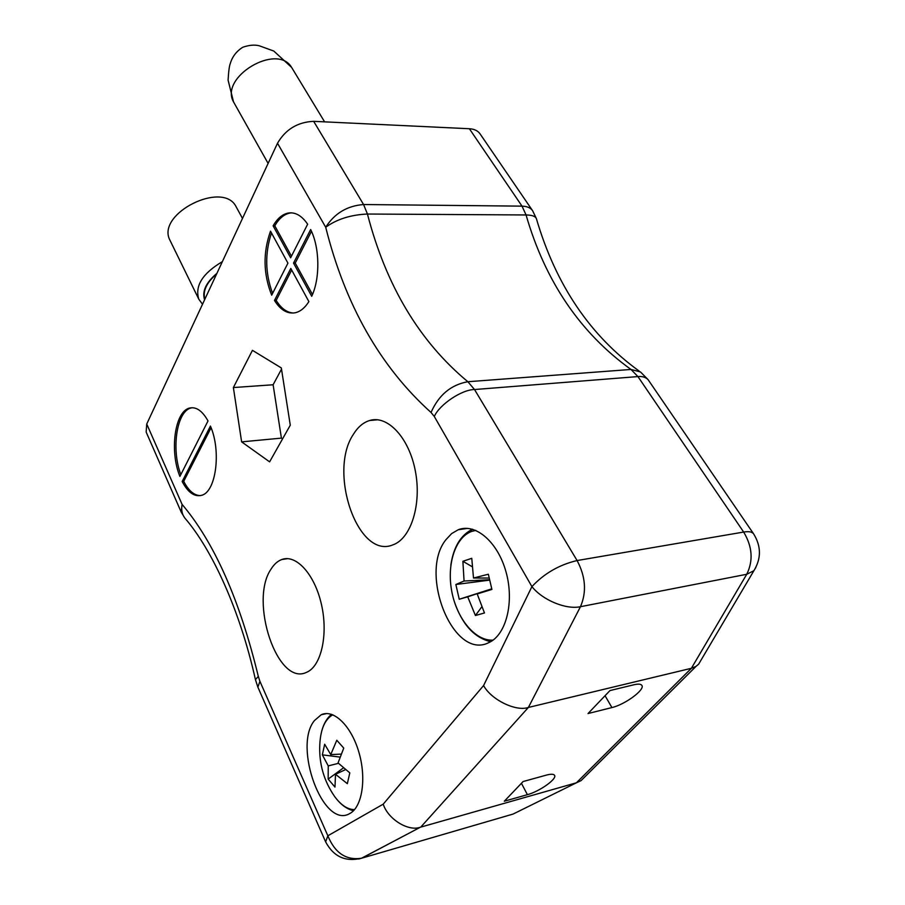 <?xml version="1.0" encoding="UTF-8"?>
<svg xmlns="http://www.w3.org/2000/svg" width="905" height="905" viewBox="0 0 905 905"><rect width="100%" height="100%" fill="white"/><g stroke="black" fill="none" stroke-linecap="round" stroke-linejoin="round"><path stroke-width="1.36" d="M271.002 569.188C274.023 564.29 277.62 561.066 281.817 559.516C296.127 553.996 314.782 574.347 321.49 604.631C328.391 634.824 321.151 666.442 306.58 672.313C277.394 686.782 248.988 600.943 271.002 569.188M290.279 425.203L281.319 367.928L252.438 350.337L233.377 387.555L241.624 441.866L269.611 461.844L290.279 425.203M314.465 720.55C292.847 746.354 323.04 829.376 349.613 813.629C362.215 807.362 366.706 778.481 358.844 752.078C351.14 725.595 333.526 708.807 321.196 714.769L314.465 720.55M446.029 539.584C418.415 573.182 453.269 660.944 488.858 642.607C506.2 635.005 514.526 601.983 506.019 571.915C497.739 541.744 475.34 522.875 458.258 529.742L451.674 533.565L446.029 539.584M179.914 476.415L208.014 420.927C202.403 410.927 196.317 406.628 189.767 408.031C174.835 410.915 169.337 451.029 179.914 476.415M307.643 224.214C301.874 215.775 295.483 212.03 288.446 213.003C282.507 214.112 277.405 218.388 273.118 225.831L290.629 257.801L307.643 224.214M287.926 263.14L270.516 231.182C262.869 252.653 263.264 273.989 271.692 295.188L287.926 263.14M290.81 268.434L274.486 300.46C280.493 310.03 287.417 314.126 295.256 312.757C300.37 311.58 304.917 307.87 308.888 301.603L290.81 268.434M146.734 424.015L182.086 504.39L181.226 512.14L146.157 432.058L146.734 424.015L277.507 143.239C285.584 129.37 297.643 122.073 313.673 121.338L469.378 128.736C474.322 129.03 477.885 130.75 480.069 133.883L532.649 210.775C530.579 207.799 527.038 206.261 522.027 206.148L469.378 128.736M311.716 296.297C320.257 278.254 319.804 247.631 310.653 229.531L293.537 263.095L311.716 296.297M182.177 481.505C187.901 492.399 194.326 497.015 201.43 495.352C215.944 492.331 221.533 451.346 210.435 426.074L182.177 481.505L183.715 481.336L211.091 427.748M353.436 434.264C357.871 427.058 363.267 422.465 369.625 420.508C387.464 414.841 409.003 437.534 415.316 470.86C421.866 504.108 411.074 538.498 393.053 544.81C357.894 559.969 327.768 471.81 353.436 434.264M313.673 121.338L363.572 204.53L367.441 214.032C386.073 285.754 419.547 341.649 467.862 381.729L630.977 369.455L640.469 371.955L647.528 379.059M581.067 780.619L696.058 666.351L691.386 668.286L576.417 782.791L513.078 814.07L361.819 858.144L420.429 827.204C408.393 831.831 387.985 819.161 383.222 804.16L483.587 685.549C491.144 699.712 515.952 711.839 528.384 707.45L691.386 668.286L746.738 574.279C753.424 560.727 752.406 546.654 743.661 532.05L637.934 376.582L474.525 389.535C461.889 389.523 439.615 404.433 434.287 416.47L431.04 412.476C438.721 395.01 450.995 384.761 467.862 381.729L474.525 389.535L577.096 560.546C585.648 576.689 586.768 592.074 580.467 606.701L528.384 707.45L420.735 827.125L576.417 782.791L581.067 780.619L585.128 776.581M546.371 775.11L523.101 781.547L504.323 801.219L527.4 794.669C539.471 791.49 557.186 778.967 554.584 775.37C553.713 773.979 550.987 773.888 546.371 775.11M611.916 707.563C624.88 704.633 645.208 689.701 641.883 685.424C640.944 683.976 638.33 683.75 634.054 684.746L609.981 690.56L588.024 713.547L611.916 707.563L605.06 695.707M312.485 294.521L295.234 263.072L293.537 263.095M311.467 231.295L295.234 263.072M291.681 270.018L276.161 300.403L274.486 300.46M276.161 300.403C281.184 308.481 286.998 312.689 293.605 313.028M271.489 232.958C264.78 253.23 265.154 273.378 272.609 293.401M291.455 256.183L274.803 225.831L273.118 225.831M291.625 212.856L290.154 213.014C284.204 214.123 279.091 218.388 274.803 225.831M183.715 481.336C188.613 490.759 194.179 495.51 200.424 495.601M192.256 407.714L191.328 407.906C176.769 410.757 171.022 449.095 180.83 474.605M281.512 369.15L273.118 384.761L281.41 438.122L282.552 438.891M281.41 438.122L241.624 441.866M273.118 384.761L233.377 387.555M483.587 685.549L531.914 586.621C544.188 573.453 559.256 564.765 577.096 560.546L743.661 532.05C748.842 531.212 752.168 531.823 753.627 533.882L648.003 379.546C645.627 377.181 642.267 376.186 637.934 376.582L630.977 369.455C580.275 332.972 545.308 281.478 526.065 214.96L367.441 214.032C350.721 214.79 336.818 219.202 325.71 227.257L277.507 143.239M358.719 859.026L361.536 858.223C346.174 860.542 334.94 853.064 327.848 835.79L325.642 841.888L257.868 687.121L259.916 681.341L327.848 835.79L383.222 804.16M257.801 686.94L255.436 679.621L258.321 676.42L259.916 681.341M258.321 676.42C239.712 599.777 214.304 542.434 182.086 504.39C181.124 509.753 182.007 514.266 184.733 517.932L181.226 512.14M696.058 666.351L698.66 664.134L700.889 660.356M431.04 412.476C380.292 366.785 345.19 305.042 325.71 227.257C334.522 213.399 347.135 205.82 363.572 204.53L522.027 206.148L526.065 214.96C531.948 215.051 535.387 216.25 536.36 218.569C555.772 284.758 590.026 335.585 639.134 371.05M354.522 809.624C347.724 809.545 341.162 805.269 334.839 796.807L331.875 792.361M353.538 810.688C346.83 809.194 340.597 804.568 334.839 796.807C323.82 780.97 318.809 763.413 319.816 744.136C320.687 728.955 325.019 719.181 332.825 714.792M335.506 774.284L334.986 787.079L328.164 779.092L328.244 765.89L322.35 754.849L324.669 744.227L330.744 754.578L336.796 740.267L343.753 748.096L338.051 762.926L349.805 772.881L347.339 783.662L335.506 774.284L345.529 769.612M328.164 779.092L343.448 767.893M330.744 754.578L341.128 754.114M339.986 757.1L322.35 754.849M328.244 765.89L338.459 763.334M493.033 640.129C475.385 641.238 456.957 618.884 451.844 591.768C446.527 564.675 455.204 537.321 471.675 531.427L475.804 530.398M473.496 578.024L488.349 574.234L491.913 589.427L477.195 593.952L484.48 612.968L475.43 615.513L467.704 596.814L459.242 599.257L455.86 584.494L464.061 581.01L462.885 561.292L471.765 558.317L473.496 578.024L489.175 578.035M472.105 566.666L462.885 561.292M464.061 581.01L489.571 579.754M455.86 584.494L489.65 580.116M467.704 596.814L491.766 588.827L459.242 599.257M475.43 615.513L481.777 606.859M477.195 593.952L491.811 589.008M268.106 163.409L233.524 101.892C219.349 77.038 277.1 42.614 291.591 67.377L324.601 121.858M222.347 261.658C202.539 273.412 194.699 285.935 198.817 299.227L169.269 238.841C158.296 213.06 221.363 181.453 235.492 205.582L242.483 218.433M204.858 299.227C202.584 291.105 206.51 282.688 216.612 273.989M698.66 664.134L753.888 570.716L746.738 574.279L580.467 606.701C566.123 609.88 542.57 600.117 531.914 586.621L434.287 416.47M527.4 794.669L521.427 783.289M325.642 841.888C333.594 856.73 345.563 862.171 361.536 858.223L420.429 827.204M753.627 533.882C761.263 546.247 761.343 558.521 753.888 570.716L755.799 567.537M464.989 535.228L472.625 529.267M204.575 299.838C201.917 291.331 206.035 282.496 216.906 273.355M290.154 213.014L288.446 213.003M191.328 407.906L189.767 408.031M467.614 528.373L458.258 529.742M326.705 713.559L321.196 714.769M287.688 558.645L281.817 559.516M377.736 419.773L369.625 420.508M255.436 679.621C239.814 609.665 212.008 549.437 184.733 517.932M536.36 218.569L532.649 210.775M321.739 731.002C323.786 723.525 327.056 717.97 331.524 714.328M490.634 641.69C474.084 637.674 461.935 624.156 454.174 601.146M450.826 565.195C453.484 547.084 460.69 535.093 472.455 529.221M233.524 101.892L228.094 80.149C228.603 71.212 229.35 65.624 230.334 63.395C232.314 56.664 236.454 51.28 242.744 47.264C249.022 45.08 254.497 44.583 259.181 45.748L273.796 51.053L291.591 67.377M198.817 299.227L202.516 304.261"/></g></svg>
